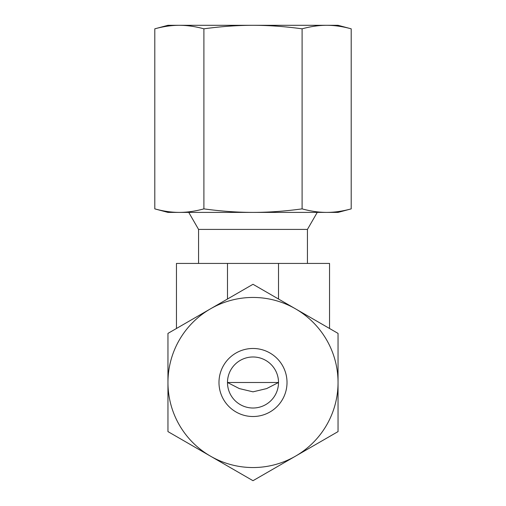 <?xml version="1.0" encoding="UTF-8"?>
<svg xmlns="http://www.w3.org/2000/svg" width="506" height="506" viewBox="0 0 506 506"><rect width="100%" height="100%" fill="white"/><g stroke="black" fill="none" stroke-linecap="round" stroke-linejoin="round"><path stroke-width="0.76" d="M307.433 263.43L307.433 229.414L198.567 229.414L188.751 212.4M253 408.013A25.515 25.515 0 0 1 227.485 382.498A25.515 25.515 0 0 1 253 356.983A25.515 25.515 0 0 1 278.515 382.498A25.515 25.515 0 0 1 253 408.013M253 391.834L239.325 388.583L227.485 382.498L278.515 382.498L266.675 388.583L253 391.834M227.485 299.021L227.485 263.43L176.455 263.43L176.455 328.483M278.515 299.021L278.515 263.43L227.485 263.43M329.545 328.483L329.545 263.43L278.515 263.43M253 348.476A34.016 34.016 0 0 1 287.016 382.498A34.016 34.016 0 0 1 253 416.514A34.016 34.016 0 0 1 218.984 382.498A34.016 34.016 0 0 1 253 348.476M253 467.544A85.046 85.046 0 0 1 210.477 456.146L253 480.7L338.046 431.599L338.046 333.397L253 284.29L210.477 308.843A85.046 85.046 0 0 1 338.046 382.498A85.046 85.046 0 0 1 253 467.544M167.954 431.599L210.477 456.146A85.046 85.046 0 0 1 167.954 382.498L167.954 431.599M167.954 333.397L167.954 382.498A85.046 85.046 0 0 1 210.477 308.843L167.954 333.397M351.202 28.823C342.644 26.483 334.466 25.306 326.655 25.3L167.954 25.3L154.798 28.823C163.356 26.483 171.534 25.306 179.345 25.3C187.157 25.306 195.341 26.483 203.899 28.823C221.008 26.483 237.377 25.306 253 25.3C268.623 25.306 284.992 26.483 302.101 28.823C310.659 26.483 318.843 25.306 326.655 25.3L338.046 25.3L351.202 28.823L351.202 208.877L338.046 212.4L326.655 212.4C318.843 212.393 310.659 211.217 302.101 208.877C284.992 211.217 268.623 212.393 253 212.4C237.377 212.393 221.008 211.217 203.899 208.877C195.341 211.217 187.157 212.393 179.345 212.4L167.954 212.4L154.798 208.877C163.356 211.217 171.534 212.393 179.345 212.4L326.655 212.4C334.466 212.393 342.644 211.217 351.202 208.877M154.798 28.823L154.798 208.877M302.101 28.823L302.101 208.877M203.899 28.823L203.899 208.877M198.567 263.43L198.567 229.414M307.433 229.414L317.249 212.4"/></g></svg>
